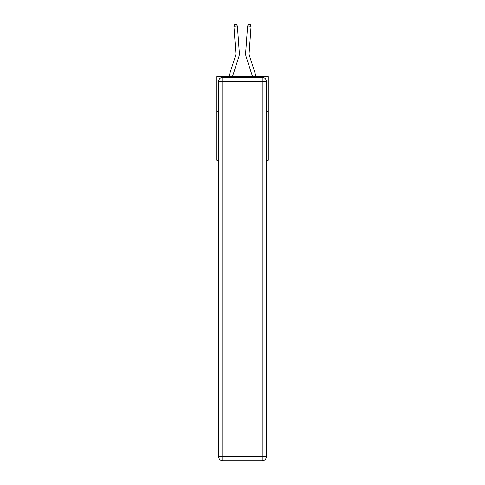 <?xml version="1.0" encoding="UTF-8"?>
<svg xmlns="http://www.w3.org/2000/svg" width="485" height="485" viewBox="0 0 485 485"><rect width="100%" height="100%" fill="white"/><g stroke="black" fill="none" stroke-linecap="round" stroke-linejoin="round"><path stroke-width="0.73" d="M218.589 111.483L216.704 111.483L216.704 76.63L268.296 76.63L268.296 160.286L266.41 160.286M216.704 111.483L216.704 160.286L218.589 160.286M268.296 111.483L266.41 111.483M228.805 76.63L235.54 55.733A6.972 6.972 0 0 0 235.862 53.089L233.915 26.232L237.395 25.984L239.335 52.841A10.458 10.458 0 0 1 238.856 56.8L232.467 76.63M256.195 76.63L249.46 55.733A6.972 6.972 0 0 1 249.138 53.089L251.084 26.232L247.605 25.984L245.665 52.841A10.458 10.458 0 0 0 246.144 56.8L252.533 76.63M222.773 77.327L262.227 77.327A4.183 4.183 0 0 1 266.41 81.504L266.41 456.567A4.183 4.183 0 0 1 262.227 460.75L222.773 460.75L222.773 456.567L262.227 456.567L262.227 81.504L222.773 81.504L222.773 456.567L218.589 456.567L218.589 81.504L222.773 81.504L222.773 77.327A4.183 4.183 0 0 0 218.589 81.504A4.183 4.183 0 0 1 222.773 77.327M218.589 456.567A4.183 4.183 0 0 0 222.773 460.75A4.183 4.183 0 0 1 218.589 456.567M247.605 25.984L245.665 52.841L247.605 25.984L245.665 52.841L247.605 25.984L245.665 52.841L247.605 25.984L245.665 52.841L247.605 25.984L245.665 52.841L247.605 25.984L245.665 52.841L247.605 25.984L245.665 52.841L247.605 25.984L245.665 52.841L247.605 25.984L245.665 52.841L247.605 25.984L245.665 52.841L247.605 25.984L245.665 52.841L247.605 25.984L245.665 52.841L247.605 25.984L245.665 52.841L247.605 25.984L245.665 52.841L247.605 25.984L248.781 24.25L250.169 24.353L251.084 26.232M249.46 55.733A6.972 6.972 0 0 1 249.138 53.089A6.972 6.972 0 0 0 249.46 55.733A6.972 6.972 0 0 1 249.138 53.089A6.972 6.972 0 0 0 249.46 55.733A6.972 6.972 0 0 1 249.138 53.089A6.972 6.972 0 0 0 249.46 55.733A6.972 6.972 0 0 1 249.138 53.089A6.972 6.972 0 0 0 249.46 55.733A6.972 6.972 0 0 1 249.138 53.089A6.972 6.972 0 0 0 249.46 55.733A6.972 6.972 0 0 1 249.138 53.089A6.972 6.972 0 0 0 249.46 55.733A6.972 6.972 0 0 1 249.138 53.089A6.972 6.972 0 0 0 249.46 55.733A6.972 6.972 0 0 1 249.138 53.089A6.972 6.972 0 0 0 249.46 55.733A6.972 6.972 0 0 1 249.138 53.089A6.972 6.972 0 0 0 249.46 55.733A6.972 6.972 0 0 1 249.138 53.089A6.972 6.972 0 0 0 249.46 55.733A6.972 6.972 0 0 1 249.138 53.089A6.972 6.972 0 0 0 249.46 55.733A6.972 6.972 0 0 1 249.138 53.089A6.972 6.972 0 0 0 249.46 55.733A6.972 6.972 0 0 1 249.138 53.089A6.972 6.972 0 0 0 249.46 55.733A6.972 6.972 0 0 1 249.138 53.089M235.54 55.733A6.972 6.972 0 0 0 235.862 53.089A6.972 6.972 0 0 1 235.54 55.733A6.972 6.972 0 0 0 235.862 53.089A6.972 6.972 0 0 1 235.54 55.733A6.972 6.972 0 0 0 235.862 53.089A6.972 6.972 0 0 1 235.54 55.733A6.972 6.972 0 0 0 235.862 53.089A6.972 6.972 0 0 1 235.54 55.733A6.972 6.972 0 0 0 235.862 53.089A6.972 6.972 0 0 1 235.54 55.733A6.972 6.972 0 0 0 235.862 53.089A6.972 6.972 0 0 1 235.54 55.733A6.972 6.972 0 0 0 235.862 53.089A6.972 6.972 0 0 1 235.54 55.733A6.972 6.972 0 0 0 235.862 53.089A6.972 6.972 0 0 1 235.54 55.733A6.972 6.972 0 0 0 235.862 53.089A6.972 6.972 0 0 1 235.54 55.733M233.915 26.232L234.831 24.353L236.219 24.25L237.395 25.984M262.227 460.75A4.183 4.183 0 0 0 266.41 456.567L262.227 456.567L262.227 460.75M266.41 81.504A4.183 4.183 0 0 0 262.227 77.327L262.227 81.504L266.41 81.504"/></g></svg>
